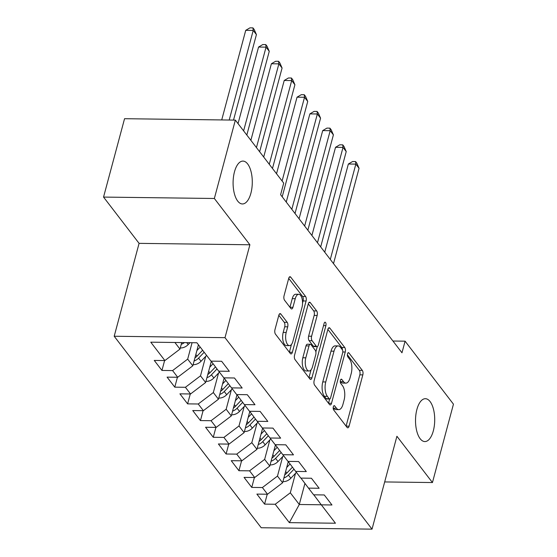 <?xml version="1.0" encoding="UTF-8"?>
<svg xmlns="http://www.w3.org/2000/svg" width="557" height="557" viewBox="0 0 557 557"><rect width="100%" height="100%" fill="white"/><g stroke="black" fill="none" stroke-linecap="round" stroke-linejoin="round"><path stroke-width="0.84" d="M333.33 406.812A2.305 1.03 90.7 0 0 333.678 409.952L347.053 427.379A3.286 1.469 90.7 0 0 347.777 427.818A3.286 1.469 90.7 0 0 349.079 426.175L362.823 374.882A3.286 1.469 90.7 0 0 362.322 370.398L348.947 352.971A2.305 1.03 90.7 0 0 348.438 352.665A2.305 1.03 90.7 0 0 347.526 353.813A2.305 1.03 90.7 0 0 347.874 356.96L349.608 359.216A10.52 4.714 90.7 0 1 351.195 373.58L350.047 377.855A10.52 4.714 90.7 0 1 345.883 383.125A10.52 4.714 90.7 0 1 343.578 381.726L341.845 379.47A2.305 1.03 90.7 0 0 341.337 379.164A2.305 1.03 90.7 0 0 340.431 380.313A2.305 1.03 90.7 0 0 340.78 383.46L342.506 385.709A10.52 4.714 90.7 0 1 344.094 400.079L342.952 404.354A10.52 4.714 90.7 0 1 338.788 409.625A10.52 4.714 90.7 0 1 336.477 408.218L334.743 405.962A2.305 1.03 90.7 0 0 334.242 405.656A2.305 1.03 90.7 0 0 333.33 406.812M250.901 193.223A21.438 9.601 90.7 0 0 242.963 161.091A21.438 9.601 90.7 0 0 234.476 171.835A21.438 9.601 90.7 0 0 242.413 203.959A21.438 9.601 90.7 0 0 250.901 193.223M433.332 430.826A21.438 9.601 90.7 0 0 425.388 398.701A21.438 9.601 90.7 0 0 416.908 409.437A21.438 9.601 90.7 0 0 424.845 441.569A21.438 9.601 90.7 0 0 433.332 430.826M280.846 314.051A3.286 1.469 90.7 0 0 280.129 313.612A3.286 1.469 90.7 0 0 278.827 315.262L274.97 329.647A3.286 1.469 90.7 0 0 275.464 334.137L290.322 353.493A3.286 1.469 90.7 0 0 291.046 353.932A3.286 1.469 90.7 0 0 292.348 352.282L306.092 300.996A3.286 1.469 90.7 0 0 305.598 296.505L290.733 277.156A3.286 1.469 90.7 0 0 290.016 276.718A3.286 1.469 90.7 0 0 288.714 278.361L284.056 295.746A3.286 1.469 90.7 0 0 284.55 300.23L290.914 308.515A3.286 1.469 90.7 0 0 291.631 308.954A3.286 1.469 90.7 0 0 292.933 307.304L295.245 298.684A8.794 3.941 90.7 0 1 298.726 294.284A8.794 3.941 90.7 0 1 301.978 307.464L292.933 341.225A8.794 3.941 90.7 0 1 289.452 345.632A8.794 3.941 90.7 0 1 286.194 332.452L287.704 326.827A3.286 1.469 90.7 0 0 287.21 322.336L280.846 314.051L279.391 314.037M214.354 198.487L103.546 197.081L139.083 243.36L249.891 244.774L214.354 198.487L235.353 120.11L283.722 183.107L280.61 194.72L401.973 352.79L405.085 341.176L392.943 341.023M249.891 244.774L225 337.66L372.027 529.15L261.219 527.744L114.199 336.254L225 337.66M384.678 481.937L432.448 482.55L396.911 436.263L372.027 529.15M432.448 482.55L453.454 404.173L405.085 341.176M314.134 380.661A3.286 1.469 90.7 0 0 314.628 385.145L329.486 404.5A3.286 1.469 90.7 0 0 330.21 404.939A3.286 1.469 90.7 0 0 331.512 403.289L345.256 352.003A3.286 1.469 90.7 0 0 344.755 347.519L329.897 328.164A3.286 1.469 90.7 0 0 329.18 327.725A3.286 1.469 90.7 0 0 327.878 329.368L314.134 380.661M323.533 325.615L325.901 325.643L311.927 377.785A3.286 1.469 90.7 0 1 310.632 379.435A3.286 1.469 90.7 0 1 309.908 378.997L295.05 359.641A3.286 1.469 90.7 0 1 294.556 355.157L308.293 303.864L313.682 310.903L316.675 310.938L310.319 302.66A3.286 1.469 90.7 0 0 309.595 302.221A3.286 1.469 90.7 0 0 308.293 303.864M313.682 310.903A3.286 1.469 90.7 0 1 314.176 315.394L317.17 315.429A3.286 1.469 90.7 0 0 316.675 310.938M317.17 315.429L311.6 336.233A3.286 1.469 90.7 0 0 312.094 340.717L316.313 346.21A3.286 1.469 90.7 0 0 317.037 346.649A3.286 1.469 90.7 0 0 318.339 345.006L324.139 323.352A2.305 1.03 90.7 0 1 325.051 322.197A2.305 1.03 90.7 0 1 325.901 325.643M267.235 494.226L264.582 504.12L275.214 504.259L289.327 522.64L335.446 523.225L321.333 504.844L331.965 504.976L324.271 494.957L313.64 494.818L308.508 488.134L319.14 488.273L311.44 478.247L300.808 478.108L295.676 471.424L306.308 471.563L298.608 461.537L287.983 461.398L282.845 454.714L293.476 454.853L285.783 444.827L275.151 444.688L270.02 438.004L280.651 438.143L272.951 428.117L262.319 427.978L257.188 421.301L267.82 421.433L260.126 411.407L249.494 411.275L244.363 404.591L254.995 404.723L247.294 394.697L236.662 394.565L231.531 387.881L242.163 388.013L234.462 377.987L223.837 377.855L218.699 371.171L229.331 371.303L221.637 361.277L211.006 361.145L196.893 342.764L150.773 342.179L164.886 360.56L179.974 349.1L181.728 342.569M264.582 504.12L256.888 494.094L267.52 494.233L262.389 487.549L277.477 476.089L282.698 456.608M254.41 477.516L251.757 487.41L262.389 487.549M251.757 487.41L244.057 477.391L254.688 477.523L249.557 470.839L264.645 459.379L269.867 439.898M241.578 460.813L238.925 470.707L249.557 470.839M238.925 470.707L231.232 460.681L241.863 460.813L236.732 454.129L251.82 442.669L257.042 423.188M228.746 444.103L226.1 453.997L236.732 454.129M226.1 453.997L218.4 443.971L229.031 444.103L223.9 437.419L238.988 425.959L244.21 406.485M215.921 427.393L213.268 437.287L223.9 437.419M213.268 437.287L205.568 427.261L216.2 427.393L211.068 420.709L226.163 409.249L231.378 389.775M203.089 410.683L200.436 420.577L211.068 420.709M200.436 420.577L192.743 410.551L203.375 410.683L198.243 403.999L213.331 392.546L218.553 373.065M190.264 393.973L187.612 403.867L198.243 403.999M187.612 403.867L179.911 393.841L190.543 393.973L185.411 387.289L200.499 375.836L205.721 356.355M177.432 377.263L174.78 387.157L185.411 387.289M174.78 387.157L167.086 377.131L177.718 377.27L172.586 370.586L187.674 359.126L192.074 342.701M164.6 360.553L161.955 370.447L172.586 370.586M161.955 370.447L154.254 360.421L164.886 360.56M218.699 371.171L211.145 361.145M174.898 342.485L179.974 349.1M231.531 387.881L223.977 377.855M187.674 359.126L192.806 365.81L198.438 344.776M177.718 377.27L192.806 365.81M244.363 404.591L236.802 394.565M200.499 375.836L205.637 382.52L211.305 361.354M190.543 393.973L205.637 382.52M257.188 421.301L249.633 411.275M213.331 392.546L218.462 399.23L224.137 378.064M203.375 410.683L218.462 399.23M270.02 438.004L262.465 427.985M226.163 409.249L231.294 415.933L236.962 394.774M216.2 427.393L231.294 415.933M282.845 454.714L275.29 444.695M238.988 425.959L244.119 432.643L249.794 411.484M229.031 444.103L244.119 432.643M295.676 471.424L288.122 461.405M251.82 442.669L256.951 449.353L262.619 428.194M241.863 460.813L256.951 449.353M308.508 488.134L300.947 478.108M264.645 459.379L269.783 466.063L275.45 444.904M254.688 477.523L269.783 466.063M321.333 504.844L313.779 494.818M277.477 476.089L282.608 482.773L288.282 461.614M267.52 494.233L282.608 482.773M235.353 120.11L124.552 118.704L103.546 197.081M139.083 243.36L114.199 336.254M304.937 483.399L299.29 504.496L321.285 504.774M275.214 504.259L290.308 492.799L295.523 473.318M290.308 492.799L299.29 504.496L289.327 522.64M333.183 407.794L333.483 408.184A10.52 4.714 90.7 0 0 335.787 409.583L338.788 409.625M345.883 383.125L342.889 383.084A10.52 4.714 90.7 0 1 340.585 381.684L340.285 381.294M346.085 426.119L359.829 374.847A3.286 1.469 90.7 0 0 359.328 370.356L347.387 354.802M342.464 349.963A3.286 1.469 90.7 0 0 341.761 347.477L327.871 329.389M328.519 403.24L329.653 399.014M329.173 398.708A2.305 1.03 90.7 0 0 329.674 399.014A2.305 1.03 90.7 0 0 330.586 397.858L342.652 352.846A2.305 1.03 90.7 0 0 342.304 349.699L340.48 347.324A10.52 4.714 90.7 0 0 338.169 345.918A10.52 4.714 90.7 0 0 334.005 351.188L325.761 381.963A10.52 4.714 90.7 0 0 327.349 396.326L329.173 398.708L326.179 398.673A2.305 1.03 90.7 0 0 326.68 398.979L329.674 399.014M338.169 345.918L335.175 345.883A10.52 4.714 90.7 0 0 331.011 351.154L334.005 351.188M326.179 398.673L324.355 396.292A10.52 4.714 90.7 0 1 322.768 381.928L331.011 351.154M314.176 315.394L308.606 336.191A3.286 1.469 90.7 0 0 309.1 340.682L313.319 346.175A3.286 1.469 90.7 0 0 314.044 346.614L317.037 346.649M317.281 346.607L315.868 351.878M311.057 369.848L308.94 377.737M305.814 357.81A8.794 3.941 90.7 0 0 309.072 370.997A8.794 3.941 90.7 0 0 312.554 366.59L315.742 354.691A3.286 1.469 90.7 0 0 315.241 350.2L311.029 344.706A3.286 1.469 90.7 0 0 310.305 344.268A3.286 1.469 90.7 0 0 309.003 345.918L305.814 357.81L302.82 357.775A8.794 3.941 90.7 0 0 306.078 370.955L309.072 370.997M310.305 344.268L307.311 344.233A3.286 1.469 90.7 0 0 306.009 345.876L309.003 345.918M302.82 357.775L306.009 345.876M289.452 345.632L286.458 345.598A8.794 3.941 90.7 0 1 283.2 332.411L284.711 326.785A3.286 1.469 90.7 0 0 284.216 322.294L278.82 315.276M298.726 294.284L295.725 294.242A8.794 3.941 90.7 0 0 292.251 298.649L295.245 298.684M292.933 307.304L289.953 307.269L292.251 298.649M302.548 302.994L303.099 300.961A3.286 1.469 90.7 0 0 302.597 296.47L288.707 278.375M292.348 352.282L289.368 352.247L291.436 344.484M282.942 481.52L283.416 481.631A8.877 6.9 -37.5 0 0 290.838 478.24L296.415 472.385M286.702 467.49L290.058 463.974M333.511 263.621L359.056 168.291L355.846 164.113L348.362 164.016L324.738 252.189M283.903 477.948A8.877 6.9 -37.5 0 0 288.394 475.065L293.992 469.196M292.474 467.17L286.855 473.06A8.877 6.9 142.5 0 1 284.745 474.801M348.362 164.016L352.581 161.523L355.575 161.565L355.846 164.113L330.301 259.444M355.575 161.565L356.856 163.236L359.056 168.291M270.117 464.81L270.591 464.921A8.877 6.9 -37.5 0 0 278.006 461.53L283.583 455.675M273.877 450.78L277.226 447.264M320.679 246.911L346.224 151.581L343.021 147.403L335.53 147.306L311.906 235.479M271.071 461.238A8.877 6.9 -37.5 0 0 275.569 458.355L281.167 452.486M279.642 450.46L274.03 456.35A8.877 6.9 142.5 0 1 271.913 458.091M335.53 147.306L339.749 144.813L342.743 144.855L343.021 147.403L317.476 242.734M342.743 144.855L344.031 146.526L346.224 151.581M257.285 448.1L257.759 448.211A8.877 6.9 -37.5 0 0 265.174 444.82L270.758 438.965M261.045 434.07L264.401 430.554M307.854 230.201L333.399 134.871L330.19 130.693L322.705 130.596L299.074 218.769M258.246 444.535A8.877 6.9 -37.5 0 0 262.737 441.645L268.335 435.776M266.81 433.75L261.198 439.64A8.877 6.9 142.5 0 1 259.089 441.381M322.705 130.596L326.924 128.103L329.918 128.145L330.19 130.693L304.644 226.024M329.918 128.145L331.199 129.816L333.399 134.871M244.46 431.39L244.934 431.501A8.877 6.9 -37.5 0 0 252.349 428.11L257.926 422.255M248.213 417.36L251.569 413.844M295.022 213.491L320.567 118.161L317.358 113.983L309.873 113.886L286.249 202.059M245.414 427.825A8.877 6.9 -37.5 0 0 249.912 424.935L255.51 419.066M253.985 417.047L248.373 422.93A8.877 6.9 142.5 0 1 246.257 424.671M309.873 113.886L314.092 111.4L317.086 111.435L317.358 113.983L291.819 209.314M317.086 111.435L318.367 113.106L320.567 118.161M231.628 414.68L232.102 414.791A8.877 6.9 -37.5 0 0 239.517 411.407L245.101 405.552M235.388 400.65L238.744 397.134M282.197 196.781L307.736 101.451L304.533 97.273L297.041 97.183L276.53 173.742M232.582 411.115A8.877 6.9 -37.5 0 0 237.08 408.232L242.678 402.356M241.153 400.337L235.541 406.227A8.877 6.9 142.5 0 1 233.432 407.961M297.041 97.183L301.26 94.69L304.261 94.725L304.533 97.273L282.1 180.99M304.261 94.725L305.542 96.396L307.736 101.451M218.797 397.97L219.27 398.081A8.877 6.9 -37.5 0 0 226.692 394.697L232.269 388.842M222.556 383.94L225.912 380.424M272.477 168.465L294.911 84.741L291.701 80.563L284.216 80.473L263.698 157.032M219.757 394.405A8.877 6.9 -37.5 0 0 224.248 391.522L229.846 385.646M228.328 383.627L222.709 389.517A8.877 6.9 142.5 0 1 220.6 391.251M284.216 80.473L288.435 77.98L291.429 78.015L291.701 80.563L269.268 164.287M291.429 78.015L292.71 79.686L294.911 84.741M205.972 381.26L206.445 381.371A8.877 6.9 -37.5 0 0 213.86 377.987L219.437 372.132M209.731 367.237L213.08 363.714M259.646 151.755L282.079 68.031L278.876 63.853L271.384 63.763L250.873 140.322M206.925 377.695A8.877 6.9 -37.5 0 0 211.423 374.812L217.021 368.936M215.496 366.917L209.885 372.807A8.877 6.9 142.5 0 1 207.768 374.541M271.384 63.763L275.604 61.27L278.597 61.305L278.876 63.853L256.443 147.577M278.597 61.305L279.886 62.976L282.079 68.031M193.14 364.55L193.613 364.668A8.877 6.9 -37.5 0 0 201.028 361.277L206.612 355.422M196.9 350.527L200.2 347.067M246.821 135.045L269.254 51.321L266.044 47.143L258.559 47.053L238.041 123.612M194.101 360.985A8.877 6.9 -37.5 0 0 198.591 358.102L204.175 352.247M202.637 350.242L197.053 356.097A8.877 6.9 142.5 0 1 194.943 357.831M258.559 47.053L262.779 44.56L265.773 44.595L266.044 47.143L243.611 130.867M265.773 44.595L267.054 46.266L269.254 51.321M180.315 347.847L180.788 347.958A8.877 6.9 -37.5 0 0 188.203 344.567L190.007 342.673M233.515 120.089L256.422 34.618L253.212 30.44L245.728 30.343L221.721 119.943M181.269 344.275A8.877 6.9 -37.5 0 0 184.402 342.604M245.728 30.343L249.947 27.85L252.941 27.885L253.212 30.44L229.206 120.034M252.941 27.885L254.222 29.556L256.422 34.618M333.483 408.184L336.477 408.218M340.828 379.456L341.845 379.47M340.585 381.684L343.578 381.726M347.93 352.957L348.947 352.971M359.328 370.356L362.322 370.398M359.829 374.847L362.823 374.882M346.099 426.133L349.079 426.175M333.727 405.956L334.743 405.962M328.442 328.143L329.897 328.164M341.761 347.477L344.755 347.519M342.792 351.975L345.256 352.003M328.533 403.254L331.512 403.289M322.768 381.928L325.761 381.963M324.355 396.292L327.349 396.326M308.863 302.639L310.319 302.66M308.606 336.191L311.6 336.233M309.1 340.682L312.094 340.717M313.319 346.175L316.313 346.21M308.947 377.75L311.927 377.785M284.216 322.294L287.21 322.336M284.711 326.785L287.704 326.827M283.2 332.411L286.194 332.452M289.278 277.135L290.733 277.156M302.597 296.47L305.598 296.505M303.099 300.961L306.092 300.996M288.394 475.065L290.838 478.24M285.637 471.473L286.855 473.06M275.569 458.355L278.006 461.53M272.805 454.763L274.03 456.35M262.737 441.645L265.174 444.82M259.98 438.053L261.198 439.64M249.912 424.935L252.349 428.11M247.148 421.343L248.373 422.93M237.08 408.232L239.517 411.407M234.323 404.633L235.541 406.227M224.248 391.522L226.692 394.697M221.491 387.923L222.709 389.517M211.423 374.812L213.86 377.987M208.659 371.213L209.885 372.807M198.591 358.102L201.028 361.277M195.834 354.51L197.053 356.097M186.72 342.632L188.203 344.567"/></g></svg>

